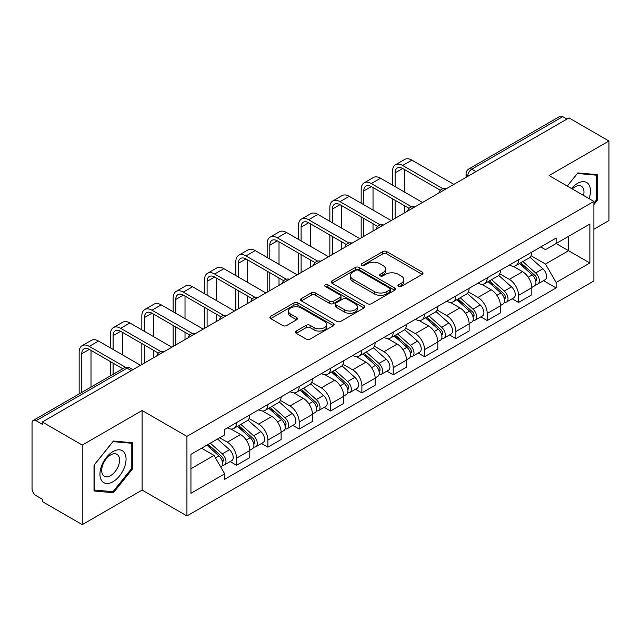 <?xml version="1.0" encoding="UTF-8"?>
<svg xmlns="http://www.w3.org/2000/svg" width="641" height="641" viewBox="0 0 641 641"><rect width="100%" height="100%" fill="white"/><g stroke="black" fill="none" stroke-linecap="round" stroke-linejoin="round"><path stroke-width="0.96" d="M398.494 286.463A1.955 1.13 0 0 0 401.258 286.463L422.203 274.364A2.788 1.611 0 0 0 423.02 273.226A2.788 1.611 0 0 0 422.203 272.088L386.715 251.601A2.788 1.611 0 0 0 382.773 251.601L361.82 263.699A1.955 1.13 0 0 0 361.252 264.493A1.955 1.13 0 0 0 361.82 265.286A1.955 1.13 0 0 0 364.585 265.286L367.293 263.723A8.926 5.152 0 0 1 379.913 263.723L382.869 265.43A8.926 5.152 0 0 1 385.481 269.076A8.926 5.152 0 0 1 382.869 272.713L380.161 274.284A1.955 1.13 0 0 0 379.584 275.077A1.955 1.13 0 0 0 380.161 275.878A1.955 1.13 0 0 0 382.917 275.878L385.626 274.308A8.926 5.152 0 0 1 398.245 274.308L401.202 276.015A8.926 5.152 0 0 1 403.822 279.66A8.926 5.152 0 0 1 401.202 283.306L398.494 284.868A1.955 1.13 0 0 0 397.925 285.662A1.955 1.13 0 0 0 398.494 286.463L398.494 284.868M296.214 331.06A2.788 1.611 0 0 0 295.397 332.198A2.788 1.611 0 0 0 296.214 333.336L306.174 339.081A2.788 1.611 0 0 0 310.116 339.081L333.376 325.652A2.788 1.611 0 0 0 334.193 324.514A2.788 1.611 0 0 0 333.376 323.376L297.889 302.881A2.788 1.611 0 0 0 293.947 302.881L270.678 316.317A2.788 1.611 0 0 0 269.861 317.455A2.788 1.611 0 0 0 270.678 318.593L282.705 325.532A2.788 1.611 0 0 0 286.647 325.532L296.607 319.787A2.788 1.611 0 0 0 297.424 318.649A2.788 1.611 0 0 0 296.607 317.511L290.645 314.066A7.46 4.303 0 0 1 288.458 311.021A7.46 4.303 0 0 1 293.065 307.047A7.46 4.303 0 0 1 301.19 307.976L324.554 321.47A7.46 4.303 0 0 1 326.742 324.514A7.46 4.303 0 0 1 322.135 328.488A7.46 4.303 0 0 1 314.01 327.559L310.116 325.308A2.788 1.611 0 0 0 306.174 325.308L296.214 331.06L296.214 333.336M186.924 436.377L142.126 410.52L82.264 445.078L42.298 422.002L568.976 117.92L608.95 141.004L549.089 175.562L593.887 201.418L186.924 436.377L186.924 515.941L593.887 280.982L593.887 201.418M367.493 303.682A2.788 1.611 0 0 0 371.435 303.682L394.696 290.245A2.788 1.611 0 0 0 395.513 289.107A2.788 1.611 0 0 0 394.696 287.969L359.208 267.481A2.788 1.611 0 0 0 355.266 267.481L331.998 280.91A2.788 1.611 0 0 0 331.181 282.048A2.788 1.611 0 0 0 331.998 283.186L367.493 303.682M325.981 286.888A1.955 1.13 0 0 1 327.96 287.16L327.96 284.836L364.04 305.669A2.788 1.611 0 0 1 364.857 306.807A2.788 1.611 0 0 1 364.04 307.944L340.772 321.381A2.788 1.611 0 0 1 336.829 321.381L301.342 300.893L301.342 298.618A2.788 1.611 0 0 0 300.525 299.756A2.788 1.611 0 0 0 301.342 300.893M301.342 298.618L311.294 292.865A2.788 1.611 0 0 1 315.244 292.865L329.634 301.174A2.788 1.611 0 0 0 333.576 301.174L340.179 297.36A2.788 1.611 0 0 0 340.996 296.222A2.788 1.611 0 0 0 340.179 295.084L325.195 286.431A1.955 1.13 0 0 1 324.626 285.638A1.955 1.13 0 0 1 325.828 284.596A1.955 1.13 0 0 1 327.96 284.836M82.264 445.078L82.264 524.634L42.298 501.558L42.298 499.235L36.064 495.645A5.681 3.277 -120 0 1 32.05 488.682L32.05 423.044A5.681 3.277 -120 0 1 33.228 420.44L124.218 367.91A5.681 3.277 60 0 1 127.062 368.19L36.064 420.72A5.681 3.277 -120 0 0 33.228 420.44M593.887 229.254L608.95 220.56L608.95 141.004M82.264 524.634L142.126 490.077L186.924 515.941M42.298 422.002L42.298 424.318L36.064 420.72M475.975 171.62L471.752 169.184A5.681 3.277 60 0 0 468.916 168.904L559.905 116.366A5.681 3.277 60 0 1 562.75 116.646L471.752 169.184A5.681 3.277 120 0 0 467.738 176.139L467.738 176.371M566.965 119.082L562.75 116.646M518.561 259.757A13.068 7.548 60 0 1 515.853 265.622L529.105 257.97A13.068 7.548 -120 0 0 531.814 252.105M499.74 273.827L509.315 279.356A13.068 7.548 60 0 1 518.561 295.357L531.814 287.705A13.068 7.548 -120 0 0 522.575 271.704L513.088 266.223M531.814 287.705L531.814 294.78L518.561 302.432L512.199 298.762M515.853 265.622A13.068 7.548 60 0 1 509.419 265.029M518.561 295.357L518.561 302.432M487.224 277.849A13.068 7.548 60 0 1 484.516 283.715L497.777 276.063A13.068 7.548 -120 0 0 500.477 270.19M480.862 316.854L487.224 320.524L500.477 312.872L500.477 305.797A13.068 7.548 -120 0 0 491.238 289.796L481.752 284.316M484.516 283.715A13.068 7.548 60 0 1 478.082 283.122M468.411 291.919L477.986 297.448A13.068 7.548 60 0 1 487.224 313.449L487.224 320.524M455.887 295.942A13.068 7.548 60 0 1 453.179 301.807L466.44 294.147A13.068 7.548 -120 0 0 469.14 288.282M449.533 334.947L455.887 338.616L469.148 330.964L469.148 323.889A13.068 7.548 -120 0 0 459.901 307.88L450.415 302.408M453.179 301.807A13.068 7.548 60 0 1 446.745 301.214M437.074 310.012L446.649 315.54A13.068 7.548 60 0 1 455.887 331.541L455.887 338.616M424.55 314.034A13.068 7.548 60 0 1 421.842 319.899L435.103 312.239A13.068 7.548 -120 0 0 437.811 306.374M418.196 353.039L424.55 356.708L437.811 349.057L437.811 341.982A13.068 7.548 -120 0 0 428.565 325.973L419.078 320.5M421.842 319.899A13.068 7.548 60 0 1 415.408 319.306M405.737 328.104L415.312 333.632A13.068 7.548 60 0 1 424.55 349.633L424.55 356.708M393.213 332.118A13.068 7.548 60 0 1 390.505 337.991L403.766 330.331A13.068 7.548 -120 0 0 406.474 324.466M386.86 371.131L393.213 374.801L406.474 367.149L406.474 360.074A13.068 7.548 -120 0 0 397.236 344.065L387.741 338.592M390.505 337.991A13.068 7.548 60 0 1 384.079 337.398M374.4 346.196L383.975 351.725A13.068 7.548 60 0 1 393.213 367.726L393.213 374.801M361.877 350.21A13.068 7.548 60 0 1 359.176 356.075L372.429 348.424A13.068 7.548 -120 0 0 375.137 342.558M355.523 389.223L361.877 392.893L375.137 385.241L375.137 378.166A13.068 7.548 -120 0 0 365.899 362.157L356.404 356.676M359.176 356.075A13.068 7.548 60 0 1 352.742 355.491M343.063 364.288L352.638 369.809A13.068 7.548 60 0 1 361.877 385.818L361.877 392.893M330.54 368.303A13.068 7.548 60 0 1 327.839 374.168L341.092 366.516A13.068 7.548 -120 0 0 343.8 360.651M324.186 407.315L330.54 410.985L343.8 403.325L343.8 396.258A13.068 7.548 -120 0 0 334.562 380.249L325.075 374.769M327.839 374.168A13.068 7.548 60 0 1 321.405 373.583M311.726 382.373L321.301 387.901A13.068 7.548 60 0 1 330.54 403.91L330.54 410.985M299.211 386.395A13.068 7.548 60 0 1 296.503 392.26L309.755 384.608A13.068 7.548 -120 0 0 312.463 378.743M292.849 425.408L299.211 429.077L312.463 421.417L312.463 414.342A13.068 7.548 -120 0 0 303.225 398.341L293.738 392.861M296.503 392.26A13.068 7.548 60 0 1 290.069 391.675M280.389 400.465L289.964 405.993A13.068 7.548 60 0 1 299.211 422.002L299.211 429.077M267.874 404.487A13.068 7.548 60 0 1 265.166 410.352L278.426 402.7A13.068 7.548 -120 0 0 281.127 396.835M261.512 443.5L267.874 447.17L281.127 439.51L281.127 432.435A13.068 7.548 -120 0 0 271.888 416.434L262.401 410.953M265.166 410.352A13.068 7.548 60 0 1 258.732 409.767M249.061 418.557L258.635 424.086A13.068 7.548 60 0 1 267.874 440.095L267.874 447.17M236.537 422.579A13.068 7.548 60 0 1 233.829 428.444L247.089 420.792A13.068 7.548 -120 0 0 249.79 414.927M230.183 461.584L236.537 465.254L249.79 457.602L249.79 450.527A13.068 7.548 -120 0 0 240.551 434.526L231.064 429.045M233.829 428.444A13.068 7.548 60 0 1 227.395 427.859M219.663 437.771L227.299 442.178A13.068 7.548 60 0 1 236.537 458.187L236.537 465.254M540.756 246.937L545.475 249.67L589.864 224.038L568.575 236.329L568.575 250.711L545.475 264.044L531.077 255.735M190.938 468.739L214.038 455.398L224.687 473.843L190.938 493.322L190.938 454.357L224.687 434.87L224.687 429.422L556.124 238.067L556.124 243.516L589.864 263.002L556.124 282.489L545.475 264.044M589.864 224.038L589.864 263.002M224.687 473.843L224.687 479.292L556.124 287.937L556.124 282.489M593.887 204.607L597.196 200.489L597.196 174.64L577.813 172.91L567.253 186.05M142.126 410.52L142.126 490.077M94.019 490.998L113.401 492.729L132.783 468.611L132.783 442.771L113.401 441.032L94.019 465.15L94.019 490.998M214.038 455.398L201.586 448.211M543.536 280.67L556.124 287.937M596.194 199.904L597.196 200.489M111.358 491.543L113.401 492.729M131.782 468.034L132.783 468.611M399.271 286.735L401.202 285.622A8.926 5.152 0 0 0 403.822 281.984L403.822 279.66M385.481 269.076L385.481 271.391A8.926 5.152 0 0 1 382.869 275.037L380.938 276.151M422.163 274.388L386.715 253.916A2.788 1.611 0 0 0 382.773 253.916L362.598 265.566M394.664 290.269L359.208 269.797A2.788 1.611 0 0 0 355.266 269.797L332.038 283.21M389.768 289.908A1.955 1.13 0 0 0 390.345 289.107A1.955 1.13 0 0 0 389.768 288.314L358.615 270.326A1.955 1.13 0 0 0 355.859 270.326L352.999 271.976A8.926 5.152 0 0 0 350.387 275.622A8.926 5.152 0 0 0 352.999 279.26L374.288 291.559A8.926 5.152 0 0 0 386.908 291.559L389.768 289.908L389.768 292.224A1.955 1.13 0 0 0 390.345 291.431L390.345 289.107M350.387 275.622L350.387 277.938A8.926 5.152 0 0 0 352.999 281.583L352.999 279.26M389.768 292.224L386.908 293.874A8.926 5.152 0 0 1 374.288 293.874L352.999 281.583M301.374 300.909L311.294 295.189L311.294 292.865M340.996 296.222L340.996 298.546A2.788 1.611 0 0 1 340.179 299.684L333.576 303.497A2.788 1.611 0 0 1 329.634 303.497L315.244 295.189A2.788 1.611 0 0 0 311.294 295.189M327.96 287.16L364 307.968M344.57 309.795A7.46 4.303 0 0 0 352.694 310.733A7.46 4.303 0 0 0 357.301 306.751A7.46 4.303 0 0 0 355.114 303.706L346.885 298.954A2.788 1.611 0 0 0 342.943 298.954L336.341 302.768A2.788 1.611 0 0 0 335.523 303.906A2.788 1.611 0 0 0 336.341 305.044L344.57 309.795L344.57 312.119A7.46 4.303 0 0 0 352.694 313.048A7.46 4.303 0 0 0 357.301 309.074L357.301 306.751M335.523 303.906L335.523 306.23A2.788 1.611 0 0 0 336.341 307.368L336.341 305.044M344.57 312.119L336.341 307.368M326.742 324.514L326.742 326.83A7.46 4.303 0 0 1 322.135 330.812A7.46 4.303 0 0 1 314.01 329.875L310.116 327.631A2.788 1.611 0 0 0 306.174 327.631L296.254 333.352M288.458 311.021L288.458 313.345A7.46 4.303 0 0 0 290.645 316.39L290.645 314.066M296.575 319.811L290.645 316.39M333.376 323.376L333.376 325.652L297.889 305.204A2.788 1.611 0 0 0 293.947 305.204L270.718 318.617M519.466 263.539L532.23 274.933A7.099 4.102 60 0 1 534.466 285.91L531.814 287.44M519.803 263.836L525.812 267.305M520.756 262.794L534.963 275.47A3.405 1.971 60 0 1 536.028 280.742A3.405 1.971 60 0 1 535.724 280.862M522.88 261.568L535.652 272.962A7.099 4.102 60 0 1 537.879 283.939A7.099 4.102 60 0 1 535.732 284.171M530.003 257.289L542.879 268.779A7.099 4.102 60 0 1 545.106 279.764L537.879 283.939M395.12 186.635L395.12 172.838A10.657 6.154 60 0 1 397.332 167.958A10.657 6.154 60 0 1 402.652 168.487L440.375 190.265M453.876 184.376L411.899 160.138A14.342 8.285 -120 0 0 404.719 159.425L395.481 164.761A14.342 8.285 -120 0 0 392.508 171.323L392.508 185.129M442.963 188.742L402.652 165.474A14.342 8.285 -120 0 0 395.481 164.761M392.508 198.814L392.508 219.799M395.12 218.293L395.12 200.321M404.367 212.964L404.367 205.657M404.367 191.971L404.367 169.472M488.13 281.623L500.901 293.025A7.099 4.102 60 0 1 503.129 304.002L500.477 305.533M488.466 281.928L494.475 285.397M489.42 280.886L503.626 293.562A3.405 1.971 60 0 1 504.691 298.834A3.405 1.971 60 0 1 504.387 298.954M491.543 279.652L504.315 291.046A7.099 4.102 60 0 1 506.542 302.031A7.099 4.102 60 0 1 504.395 302.256M498.666 275.382L511.542 286.872A7.099 4.102 60 0 1 513.77 297.857L506.542 302.031M456.793 299.716L469.565 311.109A7.099 4.102 60 0 1 471.792 322.094L469.14 323.625M457.129 300.02L463.139 303.489M458.083 298.978L472.289 311.654A3.405 1.971 60 0 1 473.362 316.926A3.405 1.971 60 0 1 473.05 317.047M460.206 297.745L472.978 309.138A7.099 4.102 60 0 1 475.205 320.123A7.099 4.102 60 0 1 473.058 320.348M467.329 293.474L480.205 304.964A7.099 4.102 60 0 1 482.441 315.949L475.205 320.123M589.055 198.63A18.461 10.665 120 0 0 588.718 184.456A18.461 10.665 120 0 0 571.5 188.494M583.534 195.449A12.644 7.299 120 0 0 582.773 187.517A12.644 7.299 120 0 0 581.355 186.202A12.644 7.299 120 0 0 572.261 188.935M567.293 186.066L577.413 173.479L596.194 175.161L596.194 200.2L593.887 203.077M594.952 174.44L596.194 175.161M124.306 452.586A18.461 10.665 120 0 0 106.47 457.362A18.461 10.665 120 0 0 101.695 480.718A18.461 10.665 120 0 0 119.53 475.934A18.461 10.665 120 0 0 124.306 452.586M118.361 455.647A12.644 7.299 120 0 0 116.942 454.325A12.644 7.299 120 0 0 105.18 460.23A12.644 7.299 120 0 0 102.881 474.909A12.644 7.299 120 0 0 104.307 476.223A12.644 7.299 120 0 0 116.061 470.326A12.644 7.299 120 0 0 118.361 455.647M113 491.687L94.219 490.012L94.219 464.973L113 441.609L131.782 443.284L131.782 468.323L113 491.687M130.54 442.562L131.782 443.284M363.792 204.727L363.792 190.93A10.657 6.154 60 0 1 365.995 186.05A10.657 6.154 60 0 1 371.323 186.579L409.038 208.349M422.539 202.468L380.562 178.23A14.342 8.285 -120 0 0 373.391 177.517L364.144 182.853A14.342 8.285 -120 0 0 361.179 189.416L361.179 203.221M411.634 206.835L371.323 183.558A14.342 8.285 -120 0 0 364.144 182.853M361.179 216.906L361.179 237.891M363.792 236.385L363.792 218.413M373.03 231.048L373.03 223.749M373.03 210.064L373.03 187.565M332.455 222.82L332.455 209.014A10.657 6.154 60 0 1 334.658 204.142A10.657 6.154 60 0 1 339.986 204.671L377.701 226.441M391.202 220.56L349.225 196.322A14.342 8.285 -120 0 0 342.054 195.609L332.815 200.945A14.342 8.285 -120 0 0 329.843 207.508L329.843 221.313M380.297 224.927L339.986 201.651A14.342 8.285 -120 0 0 332.815 200.945M329.843 234.999L329.843 255.983M332.455 254.477L332.455 236.505M341.693 249.141L341.693 241.841M341.693 228.156L341.693 205.657M425.456 317.808L438.228 329.202A7.099 4.102 60 0 1 440.455 340.187L437.803 341.717M425.792 318.112L431.802 321.582M426.746 317.071L440.952 329.746A3.405 1.971 60 0 1 442.026 335.019A3.405 1.971 60 0 1 441.713 335.139M428.869 315.837L441.641 327.231A7.099 4.102 60 0 1 443.868 338.216A7.099 4.102 60 0 1 441.729 338.44M435.992 311.566L448.868 323.056A7.099 4.102 60 0 1 451.104 334.041L443.868 338.216M394.119 335.9L406.891 347.294A7.099 4.102 60 0 1 409.118 358.279L406.466 359.809M394.455 336.205L400.473 339.674M395.409 335.155L409.615 347.839A3.405 1.971 60 0 1 410.689 353.111A3.405 1.971 60 0 1 410.376 353.231M397.532 333.929L410.304 345.323A7.099 4.102 60 0 1 412.532 356.308A7.099 4.102 60 0 1 410.392 356.532M404.655 329.658L417.539 341.148A7.099 4.102 60 0 1 419.767 352.133L412.532 356.308M362.782 353.992L375.554 365.386A7.099 4.102 60 0 1 377.781 376.371L375.137 377.902M363.127 354.297L369.136 357.766M364.072 353.247L378.278 365.931A3.405 1.971 60 0 1 379.352 371.203A3.405 1.971 60 0 1 379.039 371.323M366.203 352.021L378.967 363.415A7.099 4.102 60 0 1 381.195 374.4A7.099 4.102 60 0 1 379.055 374.624M373.318 347.751L386.202 359.24A7.099 4.102 60 0 1 388.43 370.226L381.195 374.4M301.118 240.912L301.118 227.106A10.657 6.154 60 0 1 303.321 222.235A10.657 6.154 60 0 1 308.65 222.764L346.364 244.533M359.873 238.652L317.888 214.406A14.342 8.285 -120 0 0 310.717 213.701L301.478 219.038A14.342 8.285 -120 0 0 298.506 225.6L298.506 239.405M348.96 243.019L308.65 219.743A14.342 8.285 -120 0 0 301.478 219.038M298.506 253.091L298.506 274.076M301.118 272.569L301.118 254.597M310.356 267.233L310.356 259.925M310.356 246.248L310.356 223.749M269.781 259.004L269.781 245.199A10.657 6.154 60 0 1 271.984 240.327A10.657 6.154 60 0 1 277.313 240.856L315.027 262.626M328.537 256.737L286.551 232.499A14.342 8.285 -120 0 0 279.38 231.794L270.141 237.13A14.342 8.285 -120 0 0 267.169 243.692L267.169 257.498M317.624 261.111L277.313 237.835A14.342 8.285 -120 0 0 270.141 237.13M267.169 271.175L267.169 292.168M269.781 290.661L269.781 272.689M279.019 285.325L279.019 278.018M279.019 264.332L279.019 241.841M238.444 277.096L238.444 263.291A10.657 6.154 60 0 1 240.647 258.419A10.657 6.154 60 0 1 245.976 258.94L283.691 280.718M297.2 274.829L255.214 250.591A14.342 8.285 -120 0 0 248.043 249.886L238.805 255.214A14.342 8.285 -120 0 0 235.832 261.784L235.832 275.582M286.287 279.204L245.976 255.927A14.342 8.285 -120 0 0 238.805 255.214M235.832 289.267L235.832 310.26M238.444 308.754L238.444 290.782M247.682 303.417L247.682 296.11M247.682 282.425L247.682 259.925M331.453 372.084L344.217 383.478A7.099 4.102 60 0 1 346.444 394.463L343.8 395.994M331.79 372.389L337.799 375.858M332.735 371.339L346.949 384.023A3.405 1.971 60 0 1 348.015 389.287A3.405 1.971 60 0 1 347.702 389.416M334.866 370.113L347.63 381.507A7.099 4.102 60 0 1 349.866 392.492A7.099 4.102 60 0 1 347.718 392.717M341.982 365.843L354.866 377.333A7.099 4.102 60 0 1 357.093 388.318L349.866 392.492M207.107 295.189L207.107 281.383A10.657 6.154 60 0 1 209.319 276.511A10.657 6.154 60 0 1 214.639 277.032L252.362 298.81M265.863 292.921L223.885 268.683A14.342 8.285 -120 0 0 216.706 267.978L207.468 273.306A14.342 8.285 -120 0 0 204.495 279.877L204.495 293.674M254.95 297.296L214.639 274.019A14.342 8.285 -120 0 0 207.468 273.306M204.495 307.36L204.495 328.352M207.107 326.846L207.107 308.866M216.346 321.51L216.346 314.202M216.346 300.517L216.346 278.018M300.116 390.177L312.88 401.57A7.099 4.102 60 0 1 315.116 412.556L312.463 414.086M300.453 390.481L306.462 393.951M301.398 389.432L315.612 402.115A3.405 1.971 60 0 1 316.678 407.38A3.405 1.971 60 0 1 316.374 407.508M303.53 388.206L316.301 399.599A7.099 4.102 60 0 1 318.529 410.585A7.099 4.102 60 0 1 316.382 410.809M310.645 383.927L323.529 395.425A7.099 4.102 60 0 1 325.756 406.402L318.529 410.585M175.77 313.273L175.77 299.475A10.657 6.154 60 0 1 177.982 294.596A10.657 6.154 60 0 1 183.302 295.124L221.025 316.902M234.526 311.013L192.548 286.775A14.342 8.285 -120 0 0 185.369 286.062L176.131 291.399A14.342 8.285 -120 0 0 173.158 297.969L173.158 311.766M223.613 315.388L183.302 292.112A14.342 8.285 -120 0 0 176.131 291.399M173.158 325.452L173.158 346.444M175.77 344.938L175.77 326.958M185.017 339.602L185.017 332.294M185.017 318.609L185.017 296.11M268.779 408.269L281.543 419.663A7.099 4.102 60 0 1 283.779 430.64L281.127 432.17M269.116 408.573L275.125 412.043M270.069 407.524L284.275 420.2A3.405 1.971 60 0 1 285.341 425.472A3.405 1.971 60 0 1 285.037 425.6M272.193 406.298L284.965 417.692A7.099 4.102 60 0 1 287.192 428.669A7.099 4.102 60 0 1 285.045 428.901M279.316 402.019L292.192 413.517A7.099 4.102 60 0 1 294.419 424.494L287.192 428.669M144.433 331.365L144.433 317.567A10.657 6.154 60 0 1 146.645 312.688A10.657 6.154 60 0 1 151.973 313.217L189.688 334.995M203.189 329.105L161.212 304.868A14.342 8.285 -120 0 0 154.04 304.155L144.794 309.491A14.342 8.285 -120 0 0 141.829 316.061L141.829 329.859M192.284 333.472L151.973 310.204A14.342 8.285 -120 0 0 144.794 309.491M141.829 343.544L141.829 364.537M144.433 363.03L144.433 345.05M153.68 357.694L153.68 350.387M153.68 336.701L153.68 314.202M237.442 426.361L250.214 437.755A7.099 4.102 60 0 1 252.442 448.732L249.79 450.262M237.779 426.658L243.788 430.135M238.732 425.616L252.939 438.292A3.405 1.971 60 0 1 254.012 443.564A3.405 1.971 60 0 1 253.7 443.692M240.856 424.39L253.628 435.784A7.099 4.102 60 0 1 255.855 446.761A7.099 4.102 60 0 1 253.708 446.993M247.979 420.111L260.855 431.609A7.099 4.102 60 0 1 263.09 442.586L255.855 446.761M113.104 349.457L113.104 335.66A10.657 6.154 60 0 1 115.308 330.78A10.657 6.154 60 0 1 120.636 331.309L158.351 353.087M171.852 347.198L129.875 322.96A14.342 8.285 -120 0 0 122.703 322.247L113.465 327.583A14.342 8.285 -120 0 0 110.492 334.153L110.492 347.951M160.947 351.564L120.636 328.296A14.342 8.285 -120 0 0 113.465 327.583M110.492 361.636L110.492 375.834M113.104 374.328L113.104 363.143M122.343 368.992L122.343 368.479M122.343 354.793L122.343 332.294M206.891 445.15L218.877 455.847A7.099 4.102 60 0 1 221.105 466.824L220.752 467.033M207.011 445.078L212.451 448.219M208.173 444.405L221.602 456.384A3.405 1.971 60 0 1 222.675 461.656A3.405 1.971 60 0 1 222.363 461.784M210.304 443.179L222.291 453.876A7.099 4.102 60 0 1 224.518 464.853A7.099 4.102 60 0 1 222.371 465.086M217.531 439.005L229.518 449.702A7.099 4.102 60 0 1 231.754 460.679L224.518 464.853M81.768 392.42L81.768 353.752A10.657 6.154 60 0 1 83.971 348.872A10.657 6.154 60 0 1 89.299 349.401L122.784 368.735M140.523 365.29L98.538 341.052A14.342 8.285 -120 0 0 91.367 340.339L82.128 345.675A14.342 8.285 -120 0 0 79.155 352.246L79.155 393.927M125.588 367.341L89.299 346.388A14.342 8.285 -120 0 0 82.128 345.675M91.006 387.084L91.006 350.387M467.938 176.259L467.738 176.139A5.681 3.277 0 0 1 466.071 173.823L466.071 177.333M267.874 440.095L281.127 432.435M299.211 422.002L312.463 414.342M330.54 403.91L343.8 396.258M361.877 385.818L375.137 378.166M393.213 367.726L406.474 360.074M424.55 349.633L437.811 341.982M455.887 331.541L469.148 323.889M487.224 313.449L500.477 305.797M236.537 458.187L249.79 450.527M227.299 442.178L240.551 434.526M258.635 424.086L271.888 416.434M289.964 405.993L303.225 398.341M321.301 387.901L334.562 380.249M352.638 369.809L365.899 362.157M383.975 351.725L397.236 344.065M415.312 333.632L428.565 325.973M446.649 315.54L459.901 307.88M477.986 297.448L491.238 289.796M509.315 279.356L522.575 271.704M445.695 189.103A5.681 3.277 120 0 0 443.179 190.545M414.358 207.195A5.681 3.277 120 0 0 411.851 208.637M383.022 225.279A5.681 3.277 120 0 0 380.514 226.73M351.685 243.372A5.681 3.277 120 0 0 349.177 244.822M320.348 261.464A5.681 3.277 120 0 0 317.84 262.914M289.011 279.556A5.681 3.277 120 0 0 286.503 281.006M257.674 297.648A5.681 3.277 120 0 0 255.166 299.099M226.337 315.741A5.681 3.277 120 0 0 223.829 317.191M195.008 333.833A5.681 3.277 120 0 0 192.5 335.283M163.671 351.925A5.681 3.277 120 0 0 161.163 353.375M131.277 370.626L127.062 368.19A5.681 3.277 120 0 1 129.899 367.91A5.681 5.681 0 0 0 124.218 367.91M401.202 285.622L401.202 283.306M380.161 275.878L380.161 274.284M382.869 275.037L382.869 272.713M361.82 265.286L361.82 263.699M382.773 253.916L382.773 251.601M386.715 253.916L386.715 251.601M422.203 274.364L422.203 272.088M331.998 283.186L331.998 280.91M355.266 269.797L355.266 267.481M359.208 269.797L359.208 267.481M394.696 290.245L394.696 287.969M374.288 293.874L374.288 291.559M386.908 293.874L386.908 291.559M315.244 295.189L315.244 292.865M329.634 303.497L329.634 301.174M333.576 303.497L333.576 301.174M340.179 299.684L340.179 297.36M364.04 307.944L364.04 305.669M306.174 327.631L306.174 325.308M310.116 327.631L310.116 325.308M314.01 329.875L314.01 327.559M296.607 319.787L296.607 317.511M270.678 318.593L270.678 316.317M293.947 305.204L293.947 302.881M297.889 305.204L297.889 302.881M532.23 274.933L528.248 277.224M536.733 279.18L535.459 279.917M542.879 268.779L535.652 272.962M402.652 165.474L411.899 160.138M395.12 172.838L402.652 168.487M500.901 293.025L496.919 295.317M505.404 297.272L504.122 298.009M511.542 286.872L504.315 291.046M469.565 311.109L465.582 313.409M474.068 315.364L472.786 316.101M480.205 304.964L472.978 309.138M371.323 183.558L380.562 178.23M363.792 190.93L371.323 186.579M339.986 201.651L349.225 196.322M332.455 209.014L339.986 204.671M438.228 329.202L434.245 331.501M442.731 333.456L441.449 334.193M448.868 323.056L441.641 327.231M406.891 347.294L402.909 349.593M411.394 351.548L410.112 352.286M417.539 341.148L410.304 345.323M375.554 365.386L371.572 367.686M380.057 369.641L378.775 370.378M386.202 359.24L378.967 363.415M308.65 219.743L317.888 214.406M301.118 227.106L308.65 222.764M277.313 237.835L286.551 232.499M269.781 245.199L277.313 240.856M245.976 255.927L255.214 250.591M238.444 263.291L245.976 258.94M344.217 383.478L340.235 385.778M348.72 387.733L347.446 388.47M354.866 377.333L347.63 381.507M214.639 274.019L223.885 268.683M207.107 281.383L214.639 277.032M312.88 401.57L308.898 403.87M317.383 405.825L316.109 406.562M323.529 395.425L316.301 399.599M183.302 292.112L192.548 286.775M175.77 299.475L183.302 295.124M281.543 419.663L277.569 421.962M286.054 423.917L284.772 424.654M292.192 413.517L284.965 417.692M151.973 310.204L161.212 304.868M144.433 317.567L151.973 313.217M250.214 437.755L246.232 440.055M254.717 442.002L253.435 442.747M260.855 431.609L253.628 435.784M120.636 328.296L129.875 322.96M113.104 335.66L120.636 331.309M218.877 455.847L215.44 457.826M223.38 460.094L222.098 460.839M229.518 449.702L222.291 453.876M89.299 346.388L98.538 341.052M81.768 353.752L89.299 349.401M446.176 188.823A5.681 5.681 0 0 0 438.885 193.029M414.839 206.915A5.681 5.681 0 0 0 407.548 211.121M383.502 225.007A5.681 5.681 0 0 0 376.211 229.214M352.165 243.099A5.681 5.681 0 0 0 344.874 247.306M320.829 261.191A5.681 5.681 0 0 0 313.537 265.398M289.492 279.276A5.681 5.681 0 0 0 282.208 283.49M258.163 297.368A5.681 5.681 0 0 0 250.871 301.582M226.826 315.46A5.681 5.681 0 0 0 219.534 319.675M195.489 333.552A5.681 5.681 0 0 0 188.198 337.759M164.152 351.645A5.681 5.681 0 0 0 156.861 355.851M132.943 369.665L129.899 367.91M468.916 168.904A5.681 5.681 0 0 0 466.071 173.823"/></g></svg>
